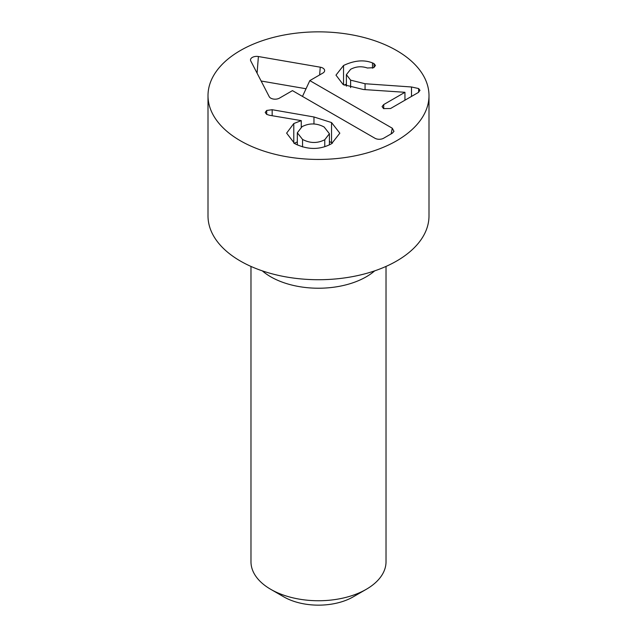 <?xml version="1.0" encoding="UTF-8"?>
<svg xmlns="http://www.w3.org/2000/svg" width="637" height="637" viewBox="0 0 637 637"><rect width="100%" height="100%" fill="white"/><g stroke="black" fill="none" stroke-linecap="round" stroke-linejoin="round"><path stroke-width="0.96" d="M344.251 85.151L346.385 84.092M373.983 63.581L375.472 65.492L373.696 67.697L367.374 68C361.553 66.025 355.972 66.463 350.621 69.306L346.385 74.648L350.621 80.151L365.057 83.734L411.502 86.982L418.636 88.551L419.998 90.366L418.286 92.508L390.569 108.505L383.554 108.609L382.073 106.578L383.729 104.556L404.949 92.301L363.488 89.522L343.136 84.538L335.978 75.134L343.542 65.492C354.339 60.396 363.982 59.544 372.478 62.912L373.983 63.581L373.983 67.522M350.621 87.611L350.621 80.151M411.502 96.418L411.502 86.982M404.949 100.208L404.949 92.301M343.542 84.769L343.542 65.492M372.478 68.199L372.478 62.912M269.499 115.273L266.656 114.365L265.207 112.438L266.712 110.448L272.166 109.715L313.969 116.977L331.543 122.567L339.832 133.181L331.598 143.691C319.941 150.037 307.623 150.006 294.66 143.588L286.626 133.125L293.792 123.538L301.269 120.624L269.499 115.273M301.269 127.161L301.269 120.823M294.238 143.333L297.32 141.908M324.122 126.986C316.661 123.06 309.311 122.949 302.081 126.652L297.32 132.775L302.551 139.439C310.028 143.381 317.433 143.476 324.759 139.742L329.409 133.722L324.122 126.986M302.551 146.932L302.551 139.439M329.409 141.518L332.458 143.174M331.543 142.616L331.543 122.567M313.969 123.992L313.969 116.977M324.759 146.693L324.759 139.742M392.288 128.22L393.977 131.373L392.288 133.229L383.609 138.245A6.139 3.543 180 0 1 374.93 138.245L292.455 90.629L279.436 98.146A6.139 3.543 180 0 1 269.212 96.657L250.763 60.945A6.139 3.543 180 0 1 250.62 60.603A6.139 3.543 180 0 1 258.399 56.534L320.252 67.188A6.139 3.543 180 0 1 324.528 71.256A6.139 3.543 180 0 1 322.84 73.088L309.821 80.604L392.288 128.22L391.126 133.905M309.821 80.604L302.479 96.418M320.252 67.188L319.639 74.935M258.399 56.534L257.085 73.175M306.039 88.75L261.138 81.018M250.978 266.425L250.978 561.762A67.522 38.984 0 0 0 270.757 589.329L283.776 596.845A49.105 28.354 0 0 0 353.224 596.845L366.243 589.329A67.522 38.984 0 0 0 386.022 561.762L386.022 266.425M270.757 589.329A67.522 38.984 0 0 0 366.243 589.329L353.224 596.845M262.309 270.86A67.522 38.984 0 0 0 366.243 276.808A67.522 38.984 0 0 0 374.691 270.86M428.996 95.646L428.996 215.927A110.496 63.796 180 0 1 360.781 274.865A110.496 63.796 180 0 1 240.372 261.043A110.496 63.796 180 0 1 208.004 215.927L208.004 95.646A110.496 63.796 180 0 1 318.5 31.85A110.496 63.796 180 0 1 428.996 95.646A110.496 63.796 180 0 1 360.781 154.576A110.496 63.796 180 0 1 240.372 140.753A110.496 63.796 180 0 1 208.004 95.646M365.057 89.626L365.057 83.734M418.636 92.277L418.636 88.551M383.729 108.696L383.729 104.556M293.792 143.062L293.792 123.538M272.166 115.719L272.166 109.715M266.712 114.397L266.712 110.448M346.385 86.154L346.385 74.648M297.32 132.775L297.32 144.965M329.409 133.722L329.409 144.854"/></g></svg>
